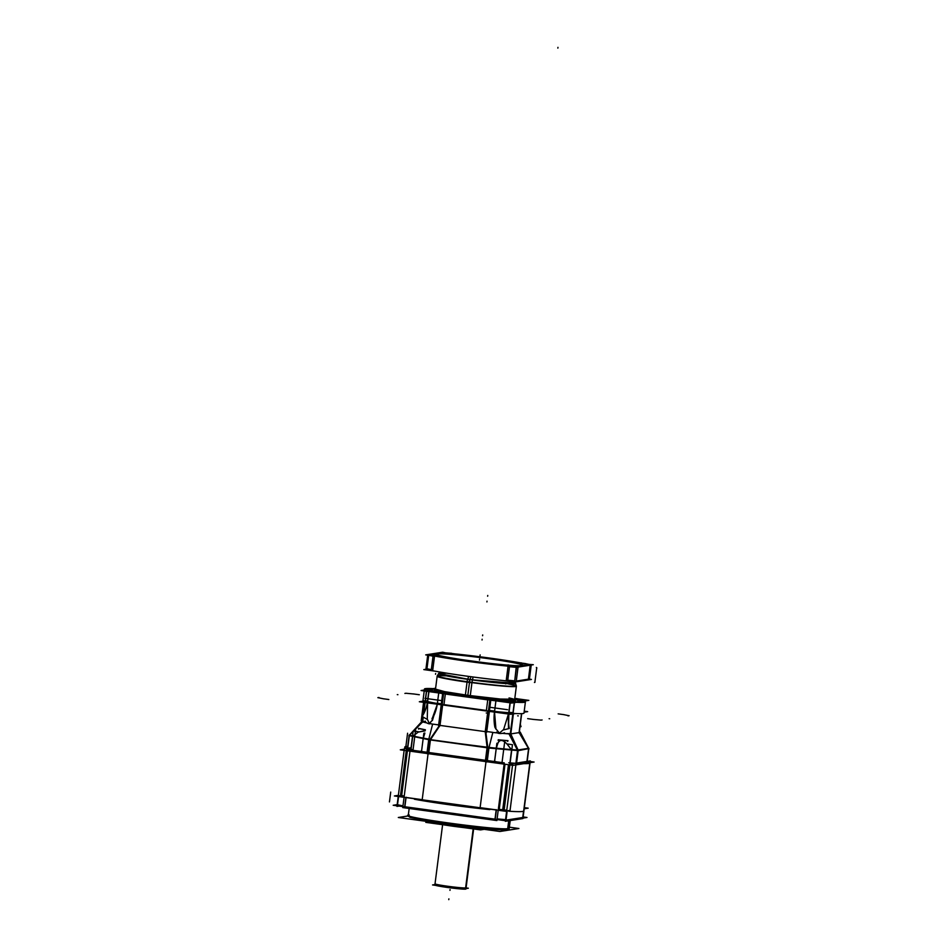 <?xml version="1.0" encoding="UTF-8"?>
<svg xmlns="http://www.w3.org/2000/svg" width="947" height="947" viewBox="0 0 947 947"><rect width="100%" height="100%" fill="white"/><g stroke="black" fill="none" stroke-linecap="round" stroke-linejoin="round"><path stroke-width="1.42" d="M510.208 820.564L509.131 828.956A50.878 2.663 -172.7 0 1 507.604 829.394L508.705 820.8M409.151 814.905C394.118 816.361 499.483 830.862 508.373 828.566L508.279 829.3L508.373 828.566L509.237 828.199L509.143 828.933M509.166 828.696A50.878 2.663 -172.7 0 1 508.314 829.063A50.878 2.663 -172.7 0 1 453.873 824.281A50.878 2.663 -172.7 0 1 408.228 815.758A50.878 2.663 7.3 0 0 453.873 824.281A50.878 2.663 7.3 0 0 508.314 829.063A50.878 2.663 7.3 0 0 509.166 828.696L507.675 829.726A0.781 0.769 -98.9 0 0 508.219 829.335A0.781 0.769 81.1 0 1 507.675 829.726C505.816 830.981 463.758 826.98 434.472 822.233L409.921 817.332L408.228 815.758M523.146 816.953L526.982 817.474L505.923 820.789L393.194 805.27L397.184 804.642M497.033 819.368A72.41 3.788 7.3 0 0 505.497 820.138A72.41 3.788 -172.7 0 1 497.033 819.368A72.41 3.788 7.3 0 0 505.497 820.138A72.41 3.788 7.3 0 1 497.033 819.368L505.497 820.138L497.033 819.368M506.041 820.126L522.732 817.51L523.549 811.165L522.732 817.51L523.549 811.165L522.732 817.51L506.041 820.126L522.732 817.51M397.444 805.234A72.41 3.788 7.3 0 0 402.913 806.382A72.41 3.788 -172.7 0 1 397.444 805.234L398.557 796.534L397.444 805.234A72.41 3.788 7.3 0 0 402.913 806.382A72.41 3.788 7.3 0 1 397.444 805.234L402.913 806.382L397.444 805.234L402.913 806.382L397.444 805.234L398.557 796.534L397.444 805.234M404.878 806.749L494.985 819.155M523.94 808.833L528.177 808.17L524.33 807.649L528.177 808.17L524.33 807.649L528.177 808.17L523.94 808.833M507.107 811.484L394.39 795.965L398.379 795.338L394.39 795.965L398.379 795.338L394.39 795.965L507.107 811.484L394.39 795.965L507.107 811.484L505.994 820.445M506.692 810.833A72.41 3.788 -172.7 0 1 498.229 810.064A72.41 3.788 7.3 0 0 506.692 810.833A72.41 3.788 -172.7 0 1 498.229 810.064A72.41 3.788 7.3 0 0 506.692 810.833M496.181 809.851L480.117 807.649L486.012 761.625L480.117 807.649L486.012 761.625L480.117 807.649L496.181 809.851L480.117 807.649M500.892 809.531L502.703 809.78M504.135 809.957A63.011 3.303 7.3 0 0 506.775 810.159A63.011 3.303 -172.7 0 1 504.135 809.957A63.011 3.303 7.3 0 0 506.775 810.159A63.011 3.303 7.3 0 1 504.135 809.957M510.066 810.383L515.89 764.892L510.066 810.383L515.89 764.892L510.066 810.383L507.225 810.821M501.401 810.099L498.311 809.389L501.401 810.099M399.35 795.823L401.682 795.456A63.011 3.303 7.3 0 0 404.227 796.131A63.011 3.303 -172.7 0 1 401.682 795.456L407.399 750.805L401.682 795.456A63.011 3.303 7.3 0 0 404.227 796.131A63.011 3.303 7.3 0 1 401.682 795.456L407.399 750.805L401.682 795.456L399.35 795.823L401.682 795.456M422.196 799.67L428.091 753.646L422.196 799.67L428.091 753.646L422.196 799.67L406.074 797.445M404.109 797.078A72.41 3.788 -172.7 0 1 398.64 795.93A72.41 3.788 7.3 0 0 404.109 797.078A72.41 3.788 -172.7 0 1 398.64 795.93A72.41 3.788 7.3 0 0 404.109 797.078M498.288 809.567L501.792 809.792L498.572 809.152M498.749 819.794A72.41 3.788 -172.7 0 1 497.009 819.629M494.95 819.427L496.216 809.602M506.728 810.561A72.41 3.788 -172.7 0 1 498.264 809.803M495.186 819.439L495.281 818.705M497.104 818.883L505.556 819.64M505.887 819.664L505.793 820.398M505.343 821.321L512.729 763.661L530.32 760.903L522.933 818.563L505.343 821.321M506.941 811.461L505.828 820.161L506.941 811.461M526.792 762.548L520.412 763.542L526.792 762.548L528.533 748.947L526.792 762.548L520.412 763.542L526.792 762.548L528.533 748.947L526.792 762.548L520.412 763.542L526.792 762.548M508.48 764.714L502.656 810.206L508.48 764.714M526.911 761.625A63.011 3.303 7.3 0 1 529.811 763.022A63.011 3.303 7.3 0 1 508.728 762.785A63.011 3.303 7.3 0 0 529.811 763.022A63.011 3.303 7.3 0 0 526.911 761.625L526.816 762.382M508.74 811.224A63.011 3.303 7.3 0 0 523.667 810.999A63.011 3.303 7.3 0 1 508.74 811.224M509.806 763.649L509.9 762.903L516.091 763.329L515.997 764.075M512.706 763.862L510.066 763.661M534.084 762.039L513.025 765.342L400.297 749.823L404.286 749.195L400.297 749.823L513.025 765.342L534.084 762.039L530.237 761.506L534.084 762.039M528.225 761.234L527.207 761.092L528.225 761.234M407.589 749.314A63.011 3.303 7.3 0 0 410.134 750A63.011 3.303 -172.7 0 1 407.589 749.314A63.011 3.303 7.3 0 0 410.134 750A63.011 3.303 7.3 0 1 407.589 749.314L409.341 735.701L407.589 749.314A63.011 3.303 7.3 0 0 410.134 750A63.011 3.303 7.3 0 1 407.589 749.314A63.011 3.303 7.3 0 0 410.134 750A63.011 3.303 7.3 0 1 407.589 749.314L409.341 735.701L407.589 749.314M510.054 763.827A63.011 3.303 7.3 0 0 512.682 764.028A63.011 3.303 -172.7 0 1 510.054 763.827A63.011 3.303 7.3 0 0 512.682 764.028A63.011 3.303 7.3 0 1 510.054 763.827A63.011 3.303 7.3 0 0 512.682 764.028A63.011 3.303 7.3 0 1 510.054 763.827A63.011 3.303 7.3 0 0 512.682 764.028A63.011 3.303 7.3 0 1 510.054 763.827M407.743 746.39A63.011 3.303 7.3 0 0 404.807 747.005A63.011 3.303 7.3 0 0 411.779 749.444A63.011 3.303 7.3 0 1 404.807 747.005L404.594 748.698L404.807 747.005A63.011 3.303 7.3 0 1 407.743 746.39M407.707 748.414L411.069 749.29L410.974 750.036L407.612 749.16L407.707 748.414M421.522 751.444L423.865 733.215L424.86 733.061M420.492 751.231L420.492 751.231A63.011 3.303 7.3 0 0 496.015 761.625L496.015 761.625A63.011 3.303 7.3 0 1 420.492 751.231M414.348 799.209A63.011 3.303 7.3 0 0 415.378 799.398A63.011 3.303 7.3 0 1 414.348 799.209M415.425 799.41A63.011 3.303 7.3 0 0 488.392 809.46A63.011 3.303 7.3 0 0 489.859 809.614A63.011 3.303 7.3 0 1 488.439 809.472A63.011 3.303 7.3 0 1 415.425 799.41M492.913 761.329L494.535 761.554L496.879 743.277L497.873 743.111M494.583 761.495L494.488 762.24M486.048 761.341L486.142 760.595M421.474 752.19L421.569 751.444L422.847 751.681M428.222 752.628L428.127 753.374M505.011 764.241L499.247 809.247M509.912 764.916L504.088 810.336M509.652 764.88L503.875 809.945L509.652 764.88M498.986 809.212L504.763 764.205L498.986 809.212M402.759 807.59L410.146 749.929L504.278 762.891L496.891 820.552L402.759 807.59M405.884 797.54L404.712 806.726L405.884 797.54M495.222 819.191L496.394 810.005L495.222 819.191M404.843 807.022L406.109 797.196M402.877 806.643A72.41 3.788 -172.7 0 1 402.132 806.489M404.144 796.818A72.41 3.788 -172.7 0 1 398.545 795.646M397.409 805.483L397.503 804.749L402.972 805.885M404.771 806.24L404.677 806.974M399.054 806.075L396.959 806.394L404.345 748.746L411.057 747.692M522.839 817.794L523.987 808.833M522.708 817.746L522.803 817.012M408.299 815.272L408.204 816.006A50.878 2.663 -172.7 0 0 455.424 824.754A50.878 2.663 -172.7 0 0 508.764 829.217L509.865 820.611M409.992 817.368L433.963 822.15L458.727 825.666L494.393 829.406L508.255 829.596A0.781 0.781 -107 0 0 508.705 829.229M509.379 820.694L508.314 829.063A50.878 2.663 -172.7 0 1 449.434 823.677A50.878 2.663 -172.7 0 1 409.092 815.391A50.878 2.663 7.3 0 0 408.488 815.545M506.941 829.809A0.781 0.758 -94.7 0 0 507.628 828.874M509.356 827.193L518.897 828.507L499.909 831.49L398.308 817.498L408.204 815.947M464.267 827.654A26.824 1.409 -172.7 0 1 443.338 824.778M432.957 822.268L478.566 828.554M481.999 829.016A27.001 1.409 -172.7 0 1 453.376 826.104A27.001 1.409 -172.7 0 1 431.69 822.091A27.001 1.409 7.3 0 0 453.376 826.104A27.001 1.409 7.3 0 0 481.999 829.016A27.001 1.409 -172.7 0 1 453.376 826.104A27.001 1.409 -172.7 0 1 431.69 822.091A27.001 1.409 7.3 0 0 453.376 826.104A27.001 1.409 7.3 0 0 481.999 829.016A27.001 1.409 -172.7 0 1 454.702 826.281A27.001 1.409 -172.7 0 1 432.14 822.292M484.225 829.323L480.567 829.903L425.795 822.363L429.465 821.783M466.066 887.907L468.351 888.215L462.716 889.103A15.661 0.817 -172.7 0 0 465.817 889.091L473.524 828.933M462.621 889.091A15.661 0.817 -172.7 0 1 447.552 887.469A15.661 0.817 -172.7 0 1 435.549 885.362M435.229 884.155C430.613 884.605 463.024 889.067 465.758 888.357L465.664 889.103L462.823 889.091M462.42 889.067L435.644 885.374M473.618 828.945L465.936 888.996A15.661 0.817 -172.7 0 1 465.451 889.15L473.18 828.885M435.028 883.823A15.661 0.817 7.3 0 0 449.067 886.439A15.661 0.817 7.3 0 0 465.817 887.907A15.661 0.817 7.3 0 0 466.09 887.801M434.933 884.581L432.554 884.948L462.716 889.103M418.515 731.759L413.188 731.025L410.69 750.545M410.974 750.048L412.703 736.565L410.974 750.048M412.738 736.245L418.254 732.102L412.738 736.245L418.254 732.102L412.738 736.245L418.254 732.102L424.978 730.646M428.648 753.907L430.506 739.394A63.011 3.303 -172.7 0 1 409.199 735.014L409.199 735.014A63.011 3.303 -172.7 0 0 430.506 739.394L428.648 753.907M409.116 735.63L407.506 748.248L409.116 735.63L428.671 739.69M407.553 749.586L407.648 748.84L411.01 749.716L410.915 750.462M428.174 753.054L428.08 753.8M407.34 749.633L409.459 735.073M408.915 735.665L421.593 721.815L425.511 721.2M409.601 735.132L413.117 731.558M413.59 731.084L422.457 722.076M424.256 700.969L419.332 701.751L510.611 714.322L515.594 713.541M524.224 711.161L527.668 711.635L524.093 712.203M512.895 713.411A50.878 2.663 -172.7 0 1 512.801 713.399A50.878 2.663 7.3 0 0 512.895 713.411A50.878 2.663 -172.7 0 1 508.87 713.115A50.878 2.663 -172.7 0 0 512.895 713.387A50.878 2.663 -172.7 0 1 508.87 713.115A50.878 2.663 -172.7 0 0 512.895 713.387A50.878 2.663 -172.7 0 1 512.801 713.399A50.878 2.663 7.3 0 0 512.895 713.411M508.184 713.044L508.515 728.385L508.882 713.138A50.878 2.663 7.3 0 0 512.587 713.387A50.878 2.663 -172.7 0 1 508.918 713.127L510.303 701.916M494.476 711.813A50.878 2.663 -172.7 0 1 489.421 711.28A50.878 2.663 7.3 0 0 494.476 711.813A50.878 2.663 -172.7 0 1 489.421 711.28A50.878 2.663 7.3 0 0 494.476 711.813M488.64 710.96L489.386 711.28L488.439 711.15A50.878 2.663 -172.7 0 1 486.332 710.913L443.918 705.042L486.332 710.866M442.675 693.441L441.243 704.651A50.878 2.663 -172.7 0 1 437.336 703.929A50.878 2.663 -172.7 0 0 441.243 704.627A50.878 2.663 -172.7 0 1 437.336 703.929A50.878 2.663 7.3 0 0 441.243 704.639A50.878 2.663 -172.7 0 1 437.336 703.929A50.878 2.663 7.3 0 0 441.243 704.639A50.878 2.663 -172.7 0 1 437.336 703.941L437.431 703.171L442.261 704.023L442.166 704.769M425.227 700.981L425.416 701.384A50.878 2.663 7.3 0 0 427.405 701.905A50.878 2.663 -172.7 0 1 425.463 701.384L425.487 701.372M528.84 748.379L526.982 762.891L528.84 748.272L517.583 750.036L515.724 764.56M526.757 762.808L526.852 762.063M525.644 742.495L526.011 743.206M528.994 748.97L519.063 732.339M519.228 732.86L528.438 748.331M519.205 733.073L521.69 713.636L519.205 733.073M519.027 733.002L519.122 732.256M519.986 726.905L521.039 726.657A29.594 24.267 -78.4 0 1 520.329 724.254M510.208 734.399L512.943 713.032M510.812 733.901L519.074 732.611M519.098 732.41L521.513 713.636L519.098 732.41M510.433 733.961L513.002 713.943L510.433 733.961L517.63 750L510.433 733.961L517.63 750L510.433 733.961L513.002 713.943L510.433 733.961L517.63 750M485.184 731.333L487.149 747.787L488.889 748.012L517.689 750.592L508.965 733.842L510.303 733.629M528.805 748.58L518.364 750.64L518.258 750.036A63.011 3.303 -172.7 0 1 487.137 747.195L485.278 761.708L487.137 747.195A63.011 3.303 -172.7 0 0 518.258 750.036L518.222 750.308M528.971 748.876L520.211 732.078L519.299 732.22M518.234 750.213L528.58 748.592M517.713 750.64L515.973 764.241L517.713 750.64M516.399 764.549L518.175 750.628L516.399 764.549M485.989 761.767L486.083 761.021M509.758 764.075L509.853 763.329M510.113 763.341L513.274 763.578M516.032 763.756L515.937 764.501M494.583 761.554L496.216 748.757L494.583 761.554M496.252 748.45L497.791 743.502L496.252 748.45A63.011 3.303 7.3 0 1 488.972 747.68A63.011 3.303 7.3 0 0 496.216 748.45A63.011 3.303 7.3 0 1 488.972 747.68A63.011 3.303 7.3 0 0 496.216 748.45L497.791 743.502C499.661 739.193 502.821 739.477 507.296 744.366L511.581 749.846M518.364 750.64L510.658 733.665M492.831 732.469A50.878 2.663 -172.7 0 0 497.435 732.919A50.878 2.663 -172.7 0 1 492.831 732.469A50.878 2.663 -172.7 0 0 497.435 732.919A50.878 2.663 -172.7 0 1 492.831 732.469L493.103 732.493M485.799 731.711L487.776 747.266L485.799 731.711L488.427 711.256L485.799 731.711L487.776 747.266L485.799 731.711L488.427 711.256L485.799 731.711L487.776 747.266M511.794 749.87A63.011 3.303 7.3 0 0 517.524 750.273A63.011 3.303 7.3 0 1 511.794 749.87A63.011 3.303 7.3 0 0 517.524 750.273A63.011 3.303 7.3 0 1 511.794 749.87M508.977 733.866A50.878 2.663 -172.7 0 1 502.312 733.357A50.878 2.663 -172.7 0 0 508.977 733.866A50.878 2.663 -172.7 0 1 502.312 733.357A50.878 2.663 -172.7 0 0 508.977 733.866M510.8 733.984L513.381 713.884L510.8 733.984M485.172 732.067L487.906 710.688L485.172 732.067M513.487 713.032A50.878 2.663 -172.7 0 1 489.421 710.854A50.878 2.663 -172.7 0 0 513.487 713.032M485.752 732.114L485.847 731.368L492.499 732.327M505.082 733.582L510.48 733.617M496.027 729.214L494.867 727.178A29.594 16.868 95.2 0 1 494.512 711.517M504.573 732.812A6.653 2.948 -14.8 0 1 496.63 732.078M494.512 711.824L495.92 728.823L494.512 711.824L495.92 728.823L499.389 733.096L503.626 729.521L508.705 713.115A50.878 2.663 -172.7 0 1 494.523 711.801L495.92 700.602M508.799 714.074A29.594 16.868 95.2 0 0 509.308 728.492L503.473 729.9M438.556 725.627L441.29 704.26M486.675 732.256L489.433 711.221M443.965 704.627L486.391 710.463M440.024 725.414L485.219 731.629M486.332 710.877L443.918 705.042L486.332 710.877L487.764 699.715L486.332 710.913L487.764 699.715L486.332 710.913L443.918 705.042L486.332 710.877A50.878 2.663 -172.7 0 0 488.439 711.15A50.878 2.663 -172.7 0 1 486.332 710.913A50.878 2.663 -172.7 0 0 488.439 711.15L488.534 710.392L494.618 711.043L494.523 711.789A50.878 2.663 -172.7 0 1 489.362 711.256L490.795 700.07M439.526 725.343L442.154 704.888L439.526 725.343L430.08 739.311L439.526 725.343L430.08 739.311L439.526 725.343L442.154 704.888L439.526 725.343L430.08 739.311M438.65 724.905L432.625 724.088L428.66 739.714L489.007 747.432L487.149 761.944M428.66 739.714L487.137 747.775M488.889 748.012L492.854 732.374L486.77 731.534M430.483 739.654L487.101 747.455M426.919 753.658L428.778 739.134M429.855 739.891L428.115 753.528L429.855 739.891M486.024 761.506L487.776 747.858L486.024 761.506M409.376 735.073L410.406 734.032M430.281 739.962L440.201 725.142M426.766 722.916A50.878 2.663 -172.7 0 1 422.658 721.874A50.878 2.663 -172.7 0 0 426.766 722.916A50.878 2.663 -172.7 0 1 422.658 721.874A50.878 2.663 -172.7 0 0 426.766 722.916M409.376 735.357A63.011 3.303 7.3 0 0 412.525 736.186A63.011 3.303 7.3 0 1 409.376 735.357A63.011 3.303 7.3 0 0 412.525 736.186A63.011 3.303 7.3 0 1 409.376 735.357M424.765 733.44L423.238 738.4A63.011 3.303 7.3 0 0 428.742 739.382A63.011 3.303 7.3 0 1 423.238 738.4A63.011 3.303 7.3 0 0 428.742 739.382A63.011 3.303 7.3 0 1 423.238 738.4L424.765 733.44L423.238 738.4M432.625 724.112A50.878 2.663 -172.7 0 1 430.258 723.65A50.878 2.663 -172.7 0 0 432.625 724.112A50.878 2.663 -172.7 0 1 430.258 723.65A50.878 2.663 -172.7 0 0 432.625 724.112M439.953 725.84L442.699 704.461L439.953 725.84M422.504 721.673L423.096 717.033L422.504 721.673M423.451 714.287L424.954 702.52L423.451 714.287M441.29 704.225A50.878 2.663 -172.7 0 1 425.167 700.863A50.878 2.663 -172.7 0 0 441.29 704.225M422.611 722.277L422.705 721.531L425.558 722.632M434.247 724.301L439.574 725L439.479 725.745M427.275 719.412L422.149 716.488A29.594 24.267 101.6 0 0 427.275 702.84M430.471 722.975A6.653 1.965 37.9 0 1 430.34 723.555A6.653 1.965 37.9 0 1 425.014 721.851M427.618 701.952L427.275 719.01L427.618 701.952L427.275 719.01L429.228 723.437L432.542 720.099L437.336 703.941A50.878 2.663 -172.7 0 0 441.243 704.639L442.166 704.781A50.878 2.663 -172.7 0 0 443.918 705.077L445.35 693.879L443.918 705.077A50.878 2.663 -172.7 0 1 442.166 704.781A50.878 2.663 -172.7 0 0 443.918 705.077L445.35 693.879L443.918 705.077A50.878 2.663 -172.7 0 1 442.166 704.781M437.325 703.645A29.594 24.267 101.6 0 1 432.033 718.524L432.377 720.454M437.431 703.929L432.246 718.513C434.637 714.807 436.318 709.954 437.301 703.952M422.433 722.312L423.108 717.045M423.463 714.251L424.966 702.52M422.682 721.65L423.262 717.128L422.682 721.65M423.688 713.825L425.132 702.544L423.688 713.825M425.191 729.735L418.467 728.35M425.286 730.433L425.369 729.746L425.286 730.433M425.227 729.853L418.704 728.515L418.633 729.154M507.13 743.963L512.457 744.697L509.96 764.205M511.534 750.166L509.794 763.803L511.534 750.166M508.03 740.684L498.217 739.785M507.675 741.406L507.758 740.779L498.252 739.903L498.169 740.542M461.745 659.597A43.444 2.273 -172.7 0 1 436.579 654.495A43.444 2.273 -172.7 0 1 455.152 654.779A43.444 2.273 -172.7 0 0 436.579 654.495A43.444 2.273 -172.7 0 0 461.745 659.597A43.444 2.273 -172.7 0 1 436.579 654.495A43.444 2.273 -172.7 0 1 455.152 654.779A43.444 2.273 -172.7 0 0 436.579 654.495A43.444 2.273 -172.7 0 0 461.745 659.597A43.444 2.273 -172.7 0 1 436.579 654.495A43.444 2.273 -172.7 0 1 455.152 654.779A43.444 2.273 -172.7 0 1 515.061 663.03A43.444 2.273 -172.7 0 1 503.863 664.782A43.444 2.273 -172.7 0 1 481.893 662.379A43.444 2.273 -172.7 0 0 503.863 664.782A43.444 2.273 -172.7 0 1 481.893 662.379A43.444 2.273 -172.7 0 0 503.863 664.782A43.444 2.273 -172.7 0 1 481.893 662.379M525.905 664.19L533.303 664.699L516.364 667.351L425.712 654.874L442.651 652.211L449.458 653.667M429.086 654.862A58.394 3.054 7.3 0 0 433.17 655.715A58.394 3.054 7.3 0 1 429.086 654.862A58.394 3.054 7.3 0 0 433.17 655.715A58.394 3.054 7.3 0 1 429.086 654.862A58.394 3.054 7.3 0 0 433.17 655.715M434.933 656.046L507.722 666.072M509.604 666.262A58.394 3.054 7.3 0 0 515.89 666.83A58.394 3.054 7.3 0 1 509.604 666.262A58.394 3.054 7.3 0 0 515.89 666.83A58.394 3.054 7.3 0 1 509.604 666.262A58.394 3.054 7.3 0 0 515.689 666.806M516.47 666.818L529.941 664.711M529.515 664.616A58.394 3.054 7.3 0 0 524.295 663.551A58.394 3.054 7.3 0 1 529.515 664.616A58.394 3.054 7.3 0 0 524.295 663.551A58.394 3.054 7.3 0 1 529.515 664.616A58.394 3.054 7.3 0 0 524.295 663.551L451.009 653.466A58.394 3.054 7.3 0 0 442.77 652.708L429.453 654.803M447.931 653.501L454.039 654.341L447.884 653.537M448.831 653.525L453.163 654.081L448.831 653.525M518.092 663.16L524.2 664.001L518.045 663.196M518.992 663.196L523.336 663.752L518.992 663.196M504.988 665.22L511.084 666.061L504.929 665.256M505.876 665.244L510.22 665.8L505.876 665.244M434.815 655.561L440.923 656.401L434.768 655.596M435.715 655.584L440.059 656.141L435.715 655.584M434.886 656.105L435.04 655.94A58.276 3.054 -172.7 0 1 429.05 654.708M433.028 656.164A58.832 3.078 -172.7 0 1 428.884 655.312M433.051 656.034A58.714 3.078 -172.7 0 1 430.731 655.561A58.714 3.078 7.3 0 0 433.051 656.034A58.714 3.078 -172.7 0 1 430.731 655.561A58.714 3.078 7.3 0 0 433.051 656.034M433.181 655.667L433.004 656.247L433.181 655.667L509.628 666.191L509.45 666.771M444.972 657.893L494.784 664.747M499.756 665.303L440.911 657.194M516.091 667.315A58.832 3.078 -172.7 0 1 509.486 666.712M507.746 666.132L507.687 665.942A58.276 3.054 -172.7 0 0 516.423 666.735M513.416 666.948A58.714 3.078 -172.7 0 1 509.51 666.581A58.714 3.078 7.3 0 0 513.416 666.948A58.714 3.078 -172.7 0 1 509.51 666.581A58.714 3.078 7.3 0 0 513.416 666.948M530.131 664.522L515.843 666.759L516.316 667.398M518.068 667.09L516.198 681.733A58.714 3.078 -172.7 0 1 514.647 681.603A58.714 3.078 -172.7 0 0 516.198 681.733L518.068 667.09L530.344 665.196M524.022 663.397L524.011 663.374A58.276 3.054 -172.7 0 1 530 664.605M525.869 663.646L449.423 653.122M524.295 663.551L451.009 653.466A58.394 3.054 7.3 0 0 442.77 652.708A58.394 3.054 7.3 0 1 451.009 653.466A58.394 3.054 7.3 0 0 442.77 652.708A58.394 3.054 7.3 0 1 451.009 653.466L524.295 663.551M451.352 653.383L451.364 653.371A58.276 3.054 -172.7 0 0 442.628 652.578M443.208 652.554L428.304 655.277M426.813 669.529L427.949 659.005M427.961 658.911L428.435 655.241M426.919 669.127L428.21 659.053L426.919 669.127M428.233 658.875L428.695 655.277L428.233 658.875M514.375 681.591A58.714 3.078 -172.7 0 1 507.651 680.976A58.714 3.078 -172.7 0 0 514.375 681.591M431.24 670.227L432.672 670.713A58.714 3.078 -172.7 0 0 506.183 680.834A58.714 3.078 -172.7 0 1 432.672 670.713L432.767 669.955M426.872 669.517A58.714 3.078 -172.7 0 0 431.216 670.429A58.714 3.078 -172.7 0 1 426.872 669.517L426.967 668.76L431.311 669.671M425.901 669.304A58.714 3.078 -172.7 0 0 426.612 669.47A58.714 3.078 -172.7 0 1 425.901 669.304L427.713 655.146L425.901 669.304L423.83 669.6L434.78 671.115M506.752 666.025A58.714 3.078 -172.7 0 1 435.513 656.224A58.714 3.078 -172.7 0 0 506.752 666.025M509.533 666.357L507.651 681.035L506.183 680.834L506.278 680.076M507.758 680.218L514.481 680.822M514.742 680.846L514.505 681.722M431.205 670.512L433.039 656.117M434.495 656.46L432.72 670.31L434.495 656.46M506.231 680.431L508.006 666.57L506.231 680.431M431.264 670.654L431.228 670.109A58.714 3.078 7.3 0 1 426.908 669.245A58.714 3.078 7.3 0 0 431.228 670.145A58.714 3.078 -172.7 0 1 426.908 669.245A58.714 3.078 7.3 0 0 431.228 670.145L432.886 670.878A58.276 3.054 -172.7 0 0 433.122 670.926L433.039 670.784M507.675 680.633L506.089 680.952A58.276 3.054 -172.7 0 1 505.769 680.929L505.852 680.798M433.11 670.902L435.3 671.21M502.656 680.479L505.781 680.917M514.931 681.224A58.832 3.078 -172.7 0 1 507.71 680.573M514.15 681.568A58.394 3.054 -172.7 0 1 507.699 680.988A58.394 3.054 -172.7 0 0 514.15 681.568A58.394 3.054 -172.7 0 1 507.699 680.988A58.394 3.054 -172.7 0 0 514.15 681.568A58.394 3.054 -172.7 0 1 507.699 680.988M514.41 681.307A58.714 3.078 7.3 0 1 507.687 680.692A58.714 3.078 7.3 0 0 514.41 681.307A58.714 3.078 -172.7 0 1 507.687 680.692A58.714 3.078 7.3 0 0 514.162 681.284M503.342 680.55L514.481 682.089L531.421 679.425L529.409 679.153M431.216 670.429A58.394 3.054 -172.7 0 1 430.187 670.227A58.394 3.054 -172.7 0 0 431.216 670.429A58.394 3.054 -172.7 0 1 430.187 670.227A58.394 3.054 -172.7 0 0 431.216 670.429A58.394 3.054 -172.7 0 1 430.187 670.227M431.264 670.038A58.832 3.078 -172.7 0 1 426.718 669.079M426.529 669.138L427.002 669.778M529.349 679.674L531.22 665.019L529.349 679.674M453.791 653.75A58.714 3.078 -172.7 0 1 522.353 663.184A58.714 3.078 -172.7 0 0 453.791 653.75M528.379 679.437L528.473 678.691M514.541 681.26L513.925 681.745M516.293 680.988L528.213 679.508M516.281 681.071L528.414 679.177M514.647 681.603L516.245 666.972M516.245 681.355L528.379 679.449M516.47 667.375L514.695 681.213L516.47 667.375M528.426 679.082L530.202 665.22L528.426 679.082M454.205 654.235L447.872 653.359M524.366 663.894L518.033 663.018M511.179 665.954L504.917 665.078M441.018 656.295L434.756 655.419M455.152 654.779A43.444 2.273 -172.7 0 1 515.061 663.03A43.444 2.273 -172.7 0 1 503.863 664.782A43.444 2.273 -172.7 0 0 515.061 663.03A43.444 2.273 -172.7 0 0 455.152 654.779A43.444 2.273 -172.7 0 1 515.061 663.03A43.444 2.273 -172.7 0 1 503.863 664.782A43.444 2.273 -172.7 0 0 515.061 663.03A43.444 2.273 -172.7 0 0 455.152 654.779M454.098 654.105L448.002 653.264M447.931 653.276L454.027 654.117M524.259 663.764L518.163 662.924M518.092 662.936L524.188 663.776M504.988 664.995L511.167 665.812L505.059 664.983M434.815 655.336L441.006 656.153L434.886 655.324M515.251 713.517L510.421 714.275L419.616 701.774L424.398 701.029M524.105 712.132L527.384 711.611M516.861 699.951L520.59 700.283L517.962 699.774M520.294 700.307L517.062 700.093L520.459 700.389M514.801 698.436L528.828 700.378L511.865 703.029L421.048 690.529L435.62 688.244M426.967 690.114A50.653 2.652 7.3 0 0 429.216 690.718A50.653 2.652 7.3 0 1 426.967 690.114A50.653 2.652 7.3 0 0 429.216 690.718A50.653 2.652 7.3 0 1 426.967 690.114L435.549 688.777L426.967 690.114A50.653 2.652 7.3 0 0 429.216 690.718L439.029 692.731A50.653 2.652 7.3 0 0 443.717 693.559L489.859 699.904A50.653 2.652 7.3 0 0 495.743 700.543L510.066 701.845A50.653 2.652 7.3 0 0 514.28 702.141L522.91 700.78A50.653 2.652 7.3 0 0 520.661 700.188L520.945 700.224M514.718 699.655L518.116 699.928L514.896 699.608M494.381 700.153L488.972 699.454M435.004 691.192L429.595 690.493M465.024 696.27A40.709 2.131 -172.7 0 1 435.253 689.984A40.709 2.131 7.3 0 0 465.024 696.27L465.013 696.258A40.709 2.131 -172.7 0 1 435.253 689.984A40.709 2.131 7.3 0 0 465.024 696.27C489.362 699.584 505.757 701.147 514.233 700.981A40.875 2.143 -172.7 0 1 465.013 696.258A40.709 2.131 7.3 0 1 435.253 689.984M514.73 700.164A40.709 2.131 -172.7 0 1 510.161 701.005A40.709 2.131 7.3 0 0 514.73 700.164A40.709 2.131 -172.7 0 1 510.161 701.005A40.709 2.131 7.3 0 0 514.73 700.164A40.709 2.131 7.3 0 1 510.161 701.005M518.34 699.833L514.671 699.49M514.541 700.117L514.671 699.608A39.94 2.095 -172.7 0 0 514.671 699.525L517.251 699.999M490.948 699.797L494.665 700.129L492.038 699.632M488.794 699.502L494.535 700.235M492.416 699.679L488.699 699.36L491.327 699.857M431.572 690.837L435.289 691.168L432.661 690.659M429.417 690.529L435.158 691.263M433.051 690.718L429.322 690.399L431.95 690.884M435.466 689.38A39.94 2.095 -172.7 0 0 435.442 689.463A39.94 2.095 -172.7 0 0 470.245 695.986L470.008 696.945A40.875 2.143 -172.7 0 1 435.525 690.908A40.875 2.143 -172.7 0 1 435.312 689.913M467.546 696.613L467.771 695.82A39.928 2.095 -172.7 0 1 435.442 689.605A39.928 2.095 -172.7 0 0 467.771 695.82L467.546 696.613L467.771 695.82A39.928 2.095 -172.7 0 0 514.635 699.75A39.928 2.095 -172.7 0 1 467.771 695.82A39.928 2.095 -172.7 0 0 507.521 700.034A39.928 2.095 -172.7 0 0 509.048 697.939A39.928 2.095 -172.7 0 1 507.521 700.034A39.928 2.095 -172.7 0 1 467.771 695.82A39.928 2.095 -172.7 0 0 507.521 700.034A39.928 2.095 -172.7 0 0 509.048 697.939M514.671 699.608A39.94 2.095 -172.7 0 1 465.356 695.311L465.072 696.258M514.683 700.082A40.875 2.143 -172.7 0 1 514.233 700.981M465.356 695.311L467.108 681.698A39.928 2.095 -172.7 0 0 516.399 685.959A39.928 2.095 -172.7 0 0 516.399 685.912M435.407 689.854L435.502 689.108L444.557 691.618L467.83 695.323L467.735 696.069L467.83 695.323L500.3 699.028L514.706 699.253L514.612 699.999M467.049 682.136A3.918 0.935 -82 0 1 467.747 679.082M470.908 676.703L470.055 679.532A38.78 2.024 7.3 0 0 515.547 683.237A38.78 2.024 -172.7 0 1 470.055 679.532A38.78 2.024 -172.7 0 1 438.721 673.4A38.78 2.024 7.3 0 0 470.055 679.532A3.918 0.687 97.8 0 0 469.534 682.029A3.918 0.687 -82.2 0 1 470.055 679.532A38.78 2.024 7.3 0 0 515.547 683.237A38.78 2.024 -172.7 0 1 470.055 679.532A3.918 0.687 97.8 0 0 469.534 682.029A3.918 0.687 -82.2 0 1 470.055 679.532A38.78 2.024 7.3 0 0 515.547 683.237L516.375 686.232A39.928 2.095 -172.7 0 1 469.499 682.302A39.928 2.095 -172.7 0 1 437.171 676.087L438.721 673.4A38.78 2.024 7.3 0 0 470.055 679.532L470.908 676.703L470.055 679.532A38.78 2.024 -172.7 0 1 438.721 673.4A38.78 2.024 7.3 0 0 470.055 679.532A3.918 0.687 97.8 0 0 469.534 682.029M514.635 682.065L515.642 683.367A38.898 2.036 -172.7 0 1 467.652 679.319L468.718 676.407M438.615 673.483L470.032 679.638L515.63 683.343M440.391 672.11L438.591 673.495A38.898 2.036 -172.7 0 0 472.411 679.982L473.133 676.998M471.937 682.799L472.47 679.733A38.649 2.024 -172.7 0 1 438.875 673.281L437.159 676.265A39.916 2.083 -172.7 0 0 471.937 682.799M470.245 695.986L471.985 682.373A39.928 2.095 -172.7 0 1 437.206 675.815A39.928 2.095 -172.7 0 1 437.23 675.767M507.556 709.705L489.871 707.279M441.752 700.65L425.002 698.341M437.301 703.929A50.878 2.663 -172.7 0 1 427.618 701.928A50.878 2.663 -172.7 0 0 437.301 703.929A50.878 2.663 -172.7 0 1 427.618 701.928A50.878 2.663 -172.7 0 0 437.301 703.929L438.745 692.731M427.452 701.893A50.878 2.663 -172.7 0 1 425.286 701.313A50.878 2.663 -172.7 0 0 427.452 701.893A50.878 2.663 -172.7 0 1 425.286 701.313A50.878 2.663 -172.7 0 0 427.452 701.893L428.884 690.706M425.132 701.265A50.878 2.663 -172.7 0 1 423.037 700.212L424.22 690.967L423.037 700.212A50.878 2.663 -172.7 0 0 425.132 701.265A50.878 2.663 -172.7 0 1 423.037 700.212A50.878 2.663 -172.7 0 0 425.132 701.265M425.759 689.795A50.878 2.663 -172.7 0 1 424.469 689.002A50.878 2.663 -172.7 0 1 433.193 688.623A50.878 2.663 -172.7 0 0 424.469 689.002A50.878 2.663 -172.7 0 1 433.193 688.623A50.878 2.663 -172.7 0 0 424.469 689.002A50.878 2.663 -172.7 0 0 425.759 689.795A50.878 2.663 -172.7 0 1 424.469 689.002A50.878 2.663 -172.7 0 0 425.759 689.795M425.298 701.301L425.392 700.555L427.713 701.171L427.618 701.916M425.12 701.336L425.499 698.413M425.511 698.27L426.41 691.274M425.333 700.958L425.665 698.436L425.333 700.958M425.688 698.235L426.576 691.286L425.688 698.235M428.967 690.683L429.678 690.777M429.216 690.718L439.029 692.731A50.653 2.652 7.3 0 0 443.717 693.559L489.859 699.904A50.653 2.652 7.3 0 0 495.743 700.543L510.066 701.845A50.653 2.652 7.3 0 0 514.28 702.141L522.91 700.78A50.653 2.652 7.3 0 0 520.661 700.188L519.844 700.07M438.97 692.742L439.917 692.588M438.721 693.062L437.372 703.609L438.721 693.062M427.642 701.715L428.932 691.618L427.642 701.715M425.321 701.1A50.878 2.663 7.3 0 0 427.428 701.668A50.878 2.663 -172.7 0 1 425.321 701.1A50.878 2.663 7.3 0 0 427.428 701.668A50.878 2.663 -172.7 0 1 425.321 701.1M437.36 703.716A50.878 2.663 7.3 0 0 441.278 704.402A50.878 2.663 -172.7 0 1 437.36 703.716A50.878 2.663 7.3 0 0 441.278 704.402A50.878 2.663 -172.7 0 1 437.36 703.716M489.374 711.055L489.386 711.28A50.878 2.663 -172.7 0 0 494.488 711.801A50.878 2.663 -172.7 0 1 489.362 711.256A50.878 2.663 -172.7 0 0 494.488 711.801A50.878 2.663 -172.7 0 0 508.705 713.103A50.878 2.663 -172.7 0 1 494.523 711.801A50.878 2.663 -172.7 0 0 508.705 713.103L508.799 712.333L513.167 712.641L513.073 713.387M443.954 704.805L486.367 710.641L443.954 704.805M488.463 710.937L489.848 700.153L488.463 710.937M487.741 699.869L445.327 694.033M443.575 693.784L442.19 704.568L443.575 693.784M490.096 699.94L490.83 700.046M490.759 700.283L490.025 700.176M495.009 700.709A50.878 2.663 -172.7 0 1 490.771 700.259A50.878 2.663 7.3 0 0 495.009 700.709A50.878 2.663 -172.7 0 1 490.771 700.259A50.878 2.663 7.3 0 0 495.009 700.709M434.566 691.452L439.029 692.731A50.653 2.652 7.3 0 0 443.717 693.559L489.859 699.904A50.653 2.652 7.3 0 0 495.743 700.543L495.837 700.531M510.35 701.893L505.284 701.194M510.031 702.781L508.728 712.878L510.031 702.781M494.559 711.517L495.92 700.839L494.559 711.517M523.975 713.138A50.878 2.663 -172.7 0 1 513.061 713.399A50.878 2.663 -172.7 0 0 523.975 713.138A50.878 2.663 -172.7 0 1 513.061 713.399A50.878 2.663 -172.7 0 0 523.975 713.138L525.407 701.928A50.878 2.663 -172.7 0 1 516.529 702.307A50.878 2.663 -172.7 0 0 525.407 701.928A50.878 2.663 -172.7 0 1 516.529 702.307A50.878 2.663 -172.7 0 0 525.407 701.928A50.878 2.663 -172.7 0 0 524.046 701.123A50.878 2.663 -172.7 0 1 525.407 701.928A50.878 2.663 -172.7 0 0 524.046 701.123A50.878 2.663 -172.7 0 1 525.407 701.928L523.975 713.138M520.909 700.224L520.211 700.117M512.895 713.422L514.328 702.212M522.945 702.425L523.087 701.277L522.945 702.425M514.446 702.627L513.096 713.186L514.446 702.627M508.941 712.902A50.878 2.663 7.3 0 0 512.919 713.174A50.878 2.663 -172.7 0 1 508.941 712.902A50.878 2.663 7.3 0 0 512.919 713.174A50.878 2.663 -172.7 0 1 508.941 712.902M489.398 711.031A50.878 2.663 7.3 0 0 494.512 711.588A50.878 2.663 -172.7 0 1 489.398 711.031A50.878 2.663 7.3 0 0 494.512 711.588A50.878 2.663 -172.7 0 1 489.398 711.031M442.651 693.63A50.878 2.663 -172.7 0 1 439.444 693.062A50.878 2.663 7.3 0 0 442.651 693.63A50.878 2.663 -172.7 0 1 439.444 693.062A50.878 2.663 7.3 0 0 442.651 693.63M508.219 829.335A0.781 0.769 81.1 0 1 507.45 829.726A0.781 0.769 -98.9 0 0 508.219 829.335A0.781 0.769 81.1 0 1 507.45 829.726M473.382 828.909L465.817 887.907A15.661 0.817 7.3 0 0 465.995 887.694A15.661 0.817 -172.7 0 1 465.817 887.907A15.661 0.817 -172.7 0 1 447.706 886.262A15.661 0.817 -172.7 0 1 435.289 883.705A15.661 0.817 7.3 0 0 447.706 886.262A15.661 0.817 7.3 0 0 465.817 887.907A15.661 0.817 -172.7 0 1 447.706 886.262A15.661 0.817 -172.7 0 1 435.289 883.705M449.979 890.346L450.074 889.564L449.979 890.346M389.454 801.92L390.72 792.083L389.454 801.92M405.872 746.544L407.577 733.238L405.872 746.544M406.452 749.077L400.439 796.048M508.314 829.063A50.878 2.663 -172.7 0 1 449.434 823.677A50.878 2.663 -172.7 0 1 409.092 815.391A50.878 2.663 7.3 0 0 449.434 823.677A50.878 2.663 7.3 0 0 508.314 829.063M448.783 899.65L448.878 898.869L448.783 899.65M497.791 743.502C499.661 739.193 502.821 739.477 507.296 744.366C502.821 739.477 499.661 739.193 497.791 743.502C499.661 739.193 502.821 739.477 507.296 744.366M495.92 728.823L499.389 733.096L495.92 728.823L499.389 733.096L503.626 729.521L508.705 713.115L503.626 729.521L499.389 733.096L503.626 729.521M418.254 732.102L425.049 730.895M427.275 719.01L429.228 723.437L432.542 720.099L437.336 703.941L432.542 720.099L429.228 723.437L427.275 719.01L429.228 723.437M421.202 720.821L423.569 702.331L421.202 720.821M413.448 693.938L419.332 694.743M512.587 713.387A50.878 2.663 -172.7 0 1 508.918 713.127A50.878 2.663 7.3 0 0 512.587 713.387M427.405 701.905A50.878 2.663 -172.7 0 1 425.463 701.384A50.878 2.663 7.3 0 0 427.405 701.905M569.135 715.719L568.034 715.885M563.607 714.606L569.052 715.731M558.15 713.86L564.033 714.665M486.853 713.02L486.213 712.961M533.552 719.448L527.668 718.643M518.293 715.896L517.654 715.837M541.08 720.122L533.125 719.4M549.722 718.761L549.082 718.702M542.098 719.957L540.997 720.134M377.865 697.667L378.966 697.501M383.393 698.779L377.948 697.655M388.85 699.525L382.967 698.72M415.733 728.859L412.987 750.32M504.775 741.122L502.028 762.584M397.278 694.625L397.918 694.684M404.902 693.429L406.003 693.251M405.92 693.263L413.875 693.997M482.591 635.721L482.698 634.94L482.591 635.721M479.454 660.166L479.561 659.396L479.454 660.166M486.924 601.937L487.018 601.167L486.924 601.937M536.819 668.12L536.345 667.481L536.819 668.12M479.513 659.787L479.608 659.005L479.513 659.787M534.866 682.373L536.748 667.694L534.866 682.373M534.428 682.467L535.043 681.982L534.428 682.467M505.686 683.935L505.793 683.166L505.686 683.935M435.525 674.276L435.632 673.506L435.525 674.276M479.62 658.946L479.513 659.728L479.62 658.946M450.997 653.856L451.08 653.146L450.997 653.856M521.158 663.516L521.241 662.805L521.158 663.516M508.042 665.575L508.137 664.865L508.042 665.575M437.881 655.916L437.976 655.206L437.881 655.916M518.116 699.928L517.062 700.093L518.116 699.928M492.191 699.774L491.138 699.94L492.191 699.774M432.815 690.813L431.761 690.979L432.815 690.813M515.476 683.166A38.78 2.024 7.3 0 0 508.823 681.307A38.78 2.024 -172.7 0 1 515.476 683.166A38.78 2.024 7.3 0 0 508.823 681.307M445.374 675.862A39.928 2.095 7.3 0 0 469.499 682.302A39.928 2.095 -172.7 0 1 445.374 675.862A39.928 2.095 7.3 0 0 469.499 682.302A39.928 2.095 7.3 0 0 510.397 686.575A39.928 2.095 7.3 0 0 508.48 683.947A39.928 2.095 -172.7 0 1 510.397 686.575A39.928 2.095 -172.7 0 1 469.499 682.302L467.782 695.654L469.499 682.302A39.928 2.095 7.3 0 0 510.397 686.575A39.928 2.095 7.3 0 0 508.48 683.947M445.717 673.222A38.78 2.024 7.3 0 0 438.816 673.341A38.78 2.024 -172.7 0 1 445.717 673.222A38.78 2.024 7.3 0 0 438.816 673.341M440.024 692.577L439.029 692.731A50.653 2.652 7.3 0 0 443.717 693.559L489.859 699.904A50.653 2.652 7.3 0 0 495.743 700.543L510.066 701.845A50.653 2.652 7.3 0 0 514.28 702.141L522.91 700.78A50.653 2.652 7.3 0 0 520.661 700.188A50.653 2.652 7.3 0 1 522.91 700.78A50.653 2.652 7.3 0 0 520.661 700.188M504.715 701.111L510.066 701.845A50.653 2.652 7.3 0 0 514.28 702.141L522.91 700.78M467.569 695.619L467.285 696.578M469.262 682.444A3.918 0.71 -82.1 0 1 469.89 679.378M482.047 640.006L482.141 639.237L482.047 640.006M469.499 682.302L467.782 695.654M480.034 655.679L480.141 654.898L480.034 655.679M487.646 596.231L487.752 595.462L487.646 596.231M557.866 48.131L557.961 47.35L557.866 48.131M428.932 690.683L434.72 691.476M433.276 691.878L433.371 691.109M433.312 691.653L433.406 690.872M509.557 713.825L508.799 713.718M510.942 703.053L510.184 702.946M489.848 699.904A50.653 2.652 7.3 0 0 495.743 700.543M503.437 701.538L503.532 700.768M516.233 699.573L515.322 699.454M516.541 699.49L516.648 698.708M516.577 699.253L516.671 698.472M510.066 701.845A50.653 2.652 7.3 0 0 514.28 702.141M503.461 701.313L503.567 700.531M439.029 692.731A50.653 2.652 7.3 0 0 443.717 693.559M529.811 763.022L523.667 810.999L529.811 763.022M408.193 816.03L409.163 808.478M434.969 884.273L442.604 824.671M470.032 696.956C452.216 694.518 440.722 692.506 435.525 690.908M514.6 700.022L516.399 685.959M516.34 686.409L515.428 683.095M435.407 689.878L437.206 675.815M424.339 690.02L424.469 689.002L424.339 690.02M488.652 711.185L489.386 711.28"/></g></svg>
